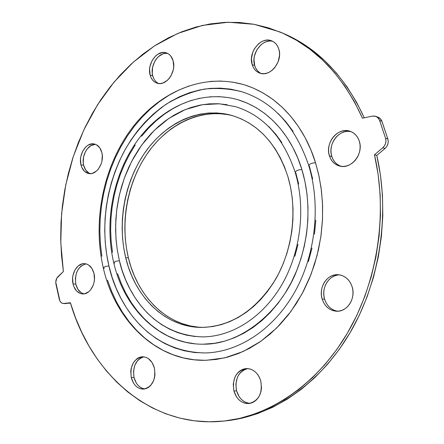 <?xml version="1.0" encoding="UTF-8"?>
<svg xmlns="http://www.w3.org/2000/svg" width="444" height="444" viewBox="0 0 444 444"><rect width="100%" height="100%" fill="white"/><g stroke="black" fill="none" stroke-linecap="round" stroke-linejoin="round"><path stroke-width="0.67" d="M83.089 293.617L81.108 292.624L77.817 289.127L75.807 284.116L73.044 283.96C70.579 274.287 77.156 262.726 84.699 263.658C89.277 264.297 92.374 267.577 93.989 273.498L94.455 279.387L94.045 282.356L93.229 285.181L90.504 289.988L88.706 291.775L84.593 293.778L82.44 293.928L80.331 293.49L76.568 290.97L73.865 286.624L73.044 283.96L72.605 278.166L73.005 275.247L74.969 269.919L78.222 265.912L82.279 263.836L84.427 263.642L86.541 264.025L88.545 264.979L91.908 268.437L93.989 273.498C96.503 283.111 90.027 294.655 82.617 293.939C77.85 293.384 74.659 290.054 73.044 283.96L75.807 284.116C77.178 289.482 79.909 292.735 84.005 293.878M142.163 388.239L139.965 387.018L137.979 385.253L136.291 383.022L134.027 377.5L131.285 377.628C129.842 365.717 133.589 358.758 142.513 356.748C148.302 357.054 152.27 360.839 154.423 368.104L154.984 374.442L154.551 377.583L153.668 380.547L150.677 385.47L148.696 387.235L146.492 388.445L144.156 389.055L141.769 389.038L139.427 388.4L137.224 387.174L135.242 385.409L133.55 383.166L131.285 377.628L130.764 371.395L131.185 368.309L133.322 362.77L136.896 358.741L139.061 357.503L141.375 356.843L143.751 356.804L146.098 357.381L148.329 358.558L152.081 362.52L154.423 368.104C155.933 379.886 152.314 386.885 143.567 389.111C137.535 388.933 133.439 385.109 131.285 377.628L134.027 377.5C135.903 384.249 139.538 388.056 144.933 388.922L144.5 388.872M248.868 403.246L246.143 402.536L243.562 401.187L241.231 399.256L239.238 396.825L236.541 390.831L233.927 391.014C232.084 378.332 236.247 370.845 246.42 368.559C253.313 368.781 258.097 372.916 260.772 380.958L261.505 387.823L261.039 391.225L260.04 394.422L258.547 397.286L256.615 399.717L254.329 401.604L251.77 402.891L249.051 403.518L246.27 403.474L243.534 402.758L240.953 401.404L238.622 399.467L236.624 397.025L233.927 391.014L233.239 384.271L234.665 377.8L236.114 374.975L237.99 372.56L240.221 370.657L242.729 369.33L245.421 368.648L248.19 368.625L250.932 369.269L253.541 370.568L255.922 372.466L257.97 374.891L259.607 377.761L260.772 380.958C262.693 393.428 258.719 400.954 248.84 403.541C241.597 403.529 236.624 399.356 233.927 391.014L236.541 390.831C238.955 398.507 243.484 402.68 250.133 403.352M335.448 310.739L332.55 309.507L329.931 307.648L327.678 305.244L325.879 302.386L324.603 299.178L322.161 299.045C318.231 287.262 327.517 273.332 338.55 274.753C345.088 275.663 349.611 279.648 352.12 286.713L352.869 290.215L353.002 293.834L352.514 297.413L351.426 300.816L349.778 303.912L347.641 306.582L345.093 308.708L342.246 310.223L339.205 311.066L336.086 311.205L333.022 310.645L330.12 309.407L327.494 307.548L325.236 305.133L323.437 302.264L322.161 299.045L321.45 295.604L321.328 292.063L321.806 288.556L322.86 285.214L324.453 282.162L326.529 279.52L329.01 277.378L331.807 275.824L334.809 274.925L337.906 274.708L340.981 275.191L343.917 276.368L346.598 278.183L348.917 280.575L350.782 283.455L352.12 286.713C356.088 298.29 347.214 312.088 336.513 311.227C329.515 310.545 324.731 306.488 322.161 299.045L324.603 299.178C326.939 306.066 331.313 310.084 337.729 311.222M331.823 156.51C333.45 161.361 336.447 164.619 340.826 166.289L337.129 164.286L334.887 162.149L333.094 159.524L331.823 156.51L331.113 153.219L330.991 149.783L331.463 146.32L332.506 142.968L334.088 139.843L336.147 137.074L338.611 134.754L341.386 132.978L344.372 131.818L347.452 131.319L350.927 131.579C339.21 128.61 327.406 144.222 331.823 156.51L329.426 155.877L331.823 156.51M359.246 140.981C363.958 153.696 351.282 169.658 339.621 166.045C334.643 164.624 331.246 161.233 329.426 155.877L328.715 152.581L328.593 149.129L329.065 145.66L330.114 142.291L331.701 139.161L333.766 136.375L336.236 134.049L339.016 132.268L342.002 131.097L345.088 130.597L348.151 130.78L351.076 131.646L353.746 133.167L356.055 135.287L357.914 137.923L359.246 140.981L359.995 144.333L360.134 147.852L359.651 151.398L358.569 154.834L356.932 158.014L354.8 160.822L352.27 163.148L349.434 164.896L346.403 166.006L343.301 166.445L340.248 166.184L337.357 165.251L334.743 163.681L332.495 161.538L330.697 158.902L329.426 155.877C324.775 143.012 337.845 126.906 349.767 131.163C354.329 132.689 357.492 135.958 359.246 140.981M259.346 72.433L257.365 70.574L255.788 68.232L254.678 65.501L252.17 64.613C247.874 52.281 261.072 36.008 271.7 40.865C275.108 42.291 277.472 45.016 278.788 49.04L279.431 52.115L279.526 55.378L278.088 61.955L274.697 67.743L272.433 70.047L269.902 71.839L267.199 73.049L264.441 73.632L261.727 73.571L259.163 72.872L256.848 71.567L254.862 69.702L253.285 67.355L252.17 64.613L251.476 58.38L252.88 51.926L254.312 48.918L258.386 43.906L260.872 42.086L263.536 40.831L266.283 40.188L269.009 40.182L271.6 40.826L273.959 42.086L275.996 43.928L277.628 46.276L278.788 49.04C283.161 61.305 270.174 77.472 259.729 73.088C256.044 71.706 253.524 68.881 252.17 64.613L254.678 65.501C255.838 69.225 257.947 71.873 261.005 73.443M153.696 78.416L152.764 75.868L150.133 75.075C146.709 64.003 157.326 49.317 166.383 52.886C169.68 54.079 171.928 56.721 173.138 60.817L173.704 66.705L173.282 69.786L171.112 75.613L169.447 78.138L167.477 80.264L162.959 83.011L160.584 83.539L158.258 83.461L156.06 82.795L154.085 81.563L152.397 79.82L151.065 77.628L150.133 75.075L149.6 69.286L150.011 66.261L152.126 60.517L155.672 55.894L157.831 54.224L162.498 52.503L164.835 52.525L167.049 53.141L169.064 54.329L170.79 56.055L173.138 60.817C176.634 71.861 166.117 86.48 157.209 83.222C153.713 82.073 151.354 79.359 150.133 75.075L152.764 75.868C153.796 79.537 155.722 82.085 158.552 83.505M88.967 173.127L85.675 170.019L83.661 165.301L80.941 164.807C78.188 154.701 86.325 141.891 94.3 143.984C98.03 144.916 100.544 147.78 101.848 152.57L102.298 155.361L101.915 161.233L101.099 164.08L98.385 169.042L96.592 170.962L92.485 173.315L90.332 173.665L88.228 173.443L84.465 171.334L81.763 167.333L80.941 164.807L80.497 159.174L80.897 156.277L82.85 150.877L86.097 146.642L88.056 145.177L92.291 143.828L94.406 144.006L96.404 144.75L99.767 147.813L101.848 152.57C104.662 162.637 96.609 175.419 88.761 173.554C84.854 172.672 82.251 169.758 80.941 164.807L83.661 165.301C84.76 169.575 86.919 172.366 90.138 173.671M245.282 85.12L253.263 88.079L263.414 93.151L273.104 99.567L282.229 107.287L290.67 116.25L298.318 126.39L305.078 137.607L310.844 149.789L315.545 162.815C307.215 135.081 285.997 98.862 245.893 85.315C203.968 72.011 158.808 91.78 130.919 129.576C103.041 167.616 92.469 221.245 103.313 267.982C104.057 266.844 105.933 266.189 108.947 266.023C102.825 240.276 100.655 197.935 123.51 152.575C134.06 133.25 148.313 117.099 166.267 104.135C178.599 96.786 191.386 91.758 204.634 89.05C217.821 87.779 230.43 88.739 242.468 91.936C273.371 102.142 295.454 126.668 308.724 165.512C309.795 163.764 312.071 162.865 315.545 162.815L319.103 176.534L321.467 190.792L322.599 205.428L322.472 220.257L321.084 235.109L318.453 249.794L314.607 264.141L309.601 277.972L303.507 291.125L296.398 303.452L288.372 314.807L279.537 325.075L270.008 334.154L259.907 341.958L249.35 348.429L238.467 353.513L227.384 357.187L216.222 359.451L205.095 360.306L194.117 359.773L183.394 357.903L173.021 354.734L163.087 350.333L153.679 344.766L144.861 338.112L136.708 330.447L129.265 321.861L122.588 312.448L116.717 302.303L111.683 291.508L107.515 280.17M104.235 268.376L103.313 267.987C115.124 320.668 156.56 361.971 206.432 360.273L224.764 357.847L243.129 351.52L260.739 341.381L276.828 327.85L290.787 311.621L302.225 293.551L310.978 274.525L317.11 255.372L320.857 236.741L322.527 219.12L322.488 202.814L321.106 187.978L318.698 174.659L315.545 162.815C312.071 162.865 309.795 163.764 308.719 165.507C321.145 205.922 315.473 255.866 294.1 293.14C272.627 330.408 237.84 352.336 205.011 352.958C142.413 351.709 115.307 296.265 108.947 266.023L112.088 277.239L116.073 288.017L120.879 298.268L126.49 307.897L132.861 316.822L139.954 324.947L147.724 332.19L156.122 338.472L165.074 343.712L174.514 347.841L184.365 350.793L194.539 352.514L204.95 352.963M238.151 99.806L247.397 103.197L256.332 107.787L264.846 113.553L272.844 120.457L280.231 128.438L286.913 137.44L292.801 147.375L297.824 158.142L301.903 169.625C294.55 144.694 275.324 111.583 238.545 99.922C201.704 89.005 162.127 106.688 137.651 140.254C113.187 174.02 104.013 221.523 113.736 262.781C114.491 261.616 116.389 260.95 119.425 260.789L117.316 250.183L115.956 238.234L115.634 224.903L116.689 210.256L119.48 194.489L124.387 177.961L131.713 161.255L141.636 145.144L154.101 130.553L168.787 118.443L185.104 109.651L202.231 104.712L219.275 103.785L235.414 106.616C263.425 115.335 283.339 137.224 295.166 172.272C296.215 170.568 298.462 169.686 301.903 169.625L304.989 181.713L307.032 194.256L307.992 207.12L307.864 220.152L306.643 233.194L304.334 246.098L300.971 258.702L296.598 270.868L291.27 282.451L285.059 293.318L278.038 303.346L270.307 312.437L261.96 320.501L253.091 327.456L243.817 333.25L234.243 337.834L224.475 341.186L214.619 343.295L203.341 344.189M114.641 263.181L113.736 262.781C124.27 308.919 160.29 344.833 203.485 344.189C241.875 344.755 282.267 310.012 297.286 269.147C312.648 228.383 308.808 192.319 301.903 169.625C298.462 169.686 296.215 170.568 295.166 172.266C306.01 208.119 300.749 252.281 281.64 285.065C262.437 317.843 231.474 336.907 202.37 336.885C148.657 334.876 125.147 287.335 119.425 260.789L122.244 270.723L125.819 280.258L130.125 289.31L135.137 297.802L140.82 305.65L147.147 312.776L154.057 319.108L161.511 324.575L169.447 329.109L177.8 332.656L186.502 335.159L195.477 336.569M232.811 115.729C201.815 107.853 168.692 123.426 148.057 152.514C127.472 181.751 119.902 222.611 128.405 257.897L125.691 257.659C117.133 222.022 124.897 180.714 145.826 151.349C166.8 122.122 200.388 106.793 231.54 115.362C258.197 123.46 276.984 143.878 287.895 176.623L290.504 187.024L292.224 197.808L293.029 208.858L292.901 220.041L291.847 231.235L289.865 242.307L286.996 253.13L283.261 263.586L278.715 273.543L273.41 282.906L267.416 291.564L260.806 299.428L253.657 306.427L246.059 312.487L238.101 317.554L229.87 321.6L221.456 324.586L212.954 326.507L204.445 327.361L196.026 327.156L187.762 325.918L179.748 323.67L172.039 320.463L164.707 316.333L157.82 311.338L151.421 305.539L145.565 299.001L140.293 291.786L135.642 283.971L131.64 275.624L128.316 266.833L125.691 257.659L123.776 248.19L122.588 238.5L122.122 228.677L122.389 218.787L123.377 208.913L125.08 199.14L127.489 189.538L130.58 180.181L134.332 171.156L138.728 162.532L143.723 154.379L149.289 146.77L155.389 139.777L161.971 133.461L168.992 127.889L176.39 123.11L184.11 119.192L192.091 116.178L200.261 114.108L208.547 113.02L216.872 112.943L225.164 113.897L233.333 115.89L241.297 118.92L248.979 122.982L256.282 128.044L263.131 134.077L269.447 141.026L275.147 148.834L280.164 157.431L284.432 166.728L287.895 176.623C297.791 209.69 292.812 250.111 275.091 280.142C255.217 311.055 230.558 326.812 201.11 327.406C165.224 327.245 134.915 297.125 125.691 257.659L128.405 257.897C137.529 296.742 167.138 326.551 202.436 327.406M293.112 131.43L285.908 121.811L277.95 113.287M240.67 91.392L230.53 89.116L220.263 88.128L209.984 88.406L199.783 89.927L189.755 92.641L179.987 96.503L170.552 101.454L161.538 107.431L153.002 114.363L145.01 122.178L137.618 130.791L130.88 140.138L124.836 150.122L119.53 160.661L114.996 171.673L111.261 183.067L108.347 194.755L106.277 206.649L105.067 218.659L104.728 230.691L105.261 242.657L106.671 254.468L108.947 266.023C105.927 266.189 104.051 266.844 103.313 267.987M308.375 261.655L311.999 248.107M314.485 234.232L315.795 220.207M312.654 178.899L309.318 165.923M112.487 252.331L111.15 241.247L110.639 230.009L110.956 218.703L112.088 207.42L114.036 196.242L116.772 185.265L120.291 174.564L124.564 164.23L129.565 154.34L135.254 144.983M141.592 136.23L148.546 128.172L156.06 120.873L164.08 114.408L172.544 108.847L181.396 104.257L190.554 100.688L199.944 98.202M209.49 96.836L219.103 96.637L228.688 97.619M195.049 343.811L185.531 342.263L176.307 339.56L167.455 335.753L159.057 330.902L151.176 325.069L143.867 318.32L137.196 310.739L131.191 302.403L125.907 293.395L121.373 283.799L117.61 273.698M281.774 142.413L275.524 133.933L268.609 126.396M227.156 104.701L218.132 103.724L209.08 103.868L200.083 105.111L191.22 107.415L182.573 110.734L174.215 115.035L166.206 120.252L158.619 126.329L151.509 133.2L144.927 140.798L138.917 149.051L133.527 157.886L128.793 167.227L124.742 176.995L121.412 187.113L118.814 197.497L116.972 208.064L115.901 218.737L115.607 229.431L116.1 240.06L117.371 250.538L119.425 260.789C116.383 260.95 114.491 261.616 113.736 262.781M294.86 256.266L298.007 244.439M298.657 184.032L295.782 172.683M198.679 327.189L190.426 325.952L182.417 323.715L174.72 320.513L167.399 316.394L160.512 311.416L154.118 305.633L148.268 299.117L143.001 291.924L138.35 284.132L134.349 275.813L131.03 267.044L128.405 257.897L126.49 248.457L125.297 238.8L124.831 228.999L125.091 219.142L126.074 209.296L127.778 199.55L130.175 189.977L133.261 180.658L137.013 171.656L141.397 163.059L146.387 154.934L151.948 147.353L158.036 140.382L164.613 134.088L171.617 128.532L179.01 123.776L186.719 119.874L194.688 116.872L202.847 114.813L211.122 113.731L219.441 113.658L227.717 114.613M223.77 421.073L226.39 420.79C272.144 415.939 319.441 384.443 349.794 333.178C379.981 281.873 390.354 213.658 376.773 155.439L374.464 154.79L382.784 147.741L385.076 148.424L376.773 155.439L374.464 154.79L382.784 147.741L384.498 145.776L385.597 143.357L385.953 140.742L385.542 138.217L379.631 120.479L381.923 121.256L387.823 138.928L385.542 138.217L379.631 120.479L378.499 118.348L376.767 116.816L374.625 116.045L372.305 116.117L362.465 118.204L354.262 101.476L344.772 86.097L334.116 72.194L322.444 59.879L309.901 49.245L296.636 40.343L282.806 33.211L268.559 27.861L254.04 24.287L239.388 22.466L224.731 22.361L210.195 23.915L195.893 27.062L181.935 31.729L168.415 37.84L155.422 45.305L143.04 54.029L131.33 63.925L120.363 74.897L110.19 86.852L100.866 99.684L92.43 113.298L84.926 127.606L78.383 142.502L72.833 157.898L68.298 173.693L64.807 189.793L62.365 206.099L60.995 222.522L60.706 238.961L61.505 255.322L63.392 271.5L60.795 242.746L61.599 213.664L65.773 184.798L73.232 156.682L83.866 129.842L97.525 104.812L114.025 82.123L133.111 62.31L154.479 45.91L177.761 33.444L202.497 25.402L228.155 22.233L254.09 24.298L279.609 31.84C315.223 46.62 342.846 75.408 362.465 118.204L372.305 116.117L375.646 116.295L378.083 117.865L379.631 120.479L381.923 121.256L380.791 119.131L377.855 117.055M281.946 32.801L299.067 41.336L312.31 50.222L324.83 60.828L336.485 73.11L347.125 86.969L356.604 102.303L364.28 117.815C344.677 75.78 317.266 47.458 282.062 32.85L279.72 31.885M63.392 271.5L56.804 278.166L55.766 282.134L59.934 301.026L61.011 302.458L62.371 303.308L63.875 303.48L70.385 302.73L75.513 317.771L81.713 332.229L88.95 345.993L97.208 358.952L106.455 371.001L116.644 382.029L127.728 391.924L139.655 400.582L152.353 407.897L165.74 413.769L179.731 418.098L194.222 420.801L209.096 421.794L224.237 421.023L239.505 418.426L254.756 413.975L269.841 407.659L284.587 399.483L298.834 389.488L312.421 377.727L325.175 364.296L336.941 349.306L347.552 332.895L356.882 315.229L364.796 296.503L371.19 276.928L375.974 256.726L379.087 236.136L380.491 215.407L380.175 194.777L378.149 174.492L374.464 154.79C388.062 213.209 377.65 281.674 347.391 333.166C316.966 384.615 269.569 416.211 223.748 421.073C151.715 428.849 90.953 374.153 70.385 302.73L63.381 303.502C61.333 303.28 59.962 301.837 59.263 299.167L55.966 284.21C55.445 281.169 56.099 278.666 57.931 276.69L63.392 271.5M70.507 303.135L63.875 303.48L70.507 303.135M101.859 256.232L100.394 243.828L99.845 231.257L100.205 218.62L101.476 206.01L103.646 193.523L106.704 181.246L110.617 169.281L115.373 157.709L120.935 146.625L127.267 136.125L134.332 126.29L142.08 117.21L150.466 108.969L159.429 101.643L168.903 95.321L178.815 90.065L189.094 85.953M210.395 81.391L221.234 81.036M232.062 82.023L242.779 84.366M226.878 420.74L242.124 418.148L257.348 413.708L272.405 407.414L287.124 399.267L301.348 389.299L314.901 377.583L327.633 364.197L339.366 349.256L349.955 332.906L359.263 315.307L367.155 296.648L373.532 277.145L378.299 257.015L381.402 236.502L382.8 215.845L382.478 195.288L380.458 175.075L376.773 155.439L385.076 148.424L386.785 146.464L387.878 144.05L388.239 141.447L387.823 138.928L381.59 120.429L379.42 117.832L375.735 116.328M66.095 303.596L63.431 303.502M86.058 263.886C77.989 266.35 74.575 273.093 75.807 284.116L75.369 278.333L76.562 272.649L77.728 270.113L80.975 266.117L85.032 264.052M143.878 356.821C135.809 359.662 132.523 366.561 134.027 377.5L133.505 371.289L134.787 365.312L137.69 360.45L139.627 358.674L141.786 357.437M247.719 368.581C238.384 371.595 234.654 379.01 236.541 390.831L235.858 384.116L237.274 377.666L238.722 374.841L240.598 372.438L242.824 370.54L245.327 369.225M339.749 274.914C329.165 274.52 320.879 287.934 324.603 299.178L323.892 295.743L323.776 292.219L324.248 288.722L325.302 285.392L326.895 282.356L328.965 279.72L331.44 277.583L334.227 276.04L337.224 275.141M272.905 41.431C262.36 38.14 250.632 53.829 254.678 65.501L253.985 59.285L254.429 56.038L256.81 49.861L260.872 44.861L263.359 43.051L266.017 41.803L268.759 41.164M152.764 75.868L152.27 73.06L152.642 67.077L154.756 61.355L156.377 58.863L158.297 56.743L162.748 53.946L165.113 53.374L167.654 53.424C158.769 51.504 149.584 65.501 152.764 75.868M95.627 144.383C87.99 143.823 81.13 155.916 83.661 165.301L83.233 162.554L83.611 156.799L85.564 151.415L87.052 149.112L90.765 145.737L94.999 144.394M387.823 138.928L385.542 138.217C386.513 141.886 385.597 145.066 382.784 147.741L385.076 148.424C387.878 145.754 388.794 142.591 387.823 138.928"/></g></svg>
